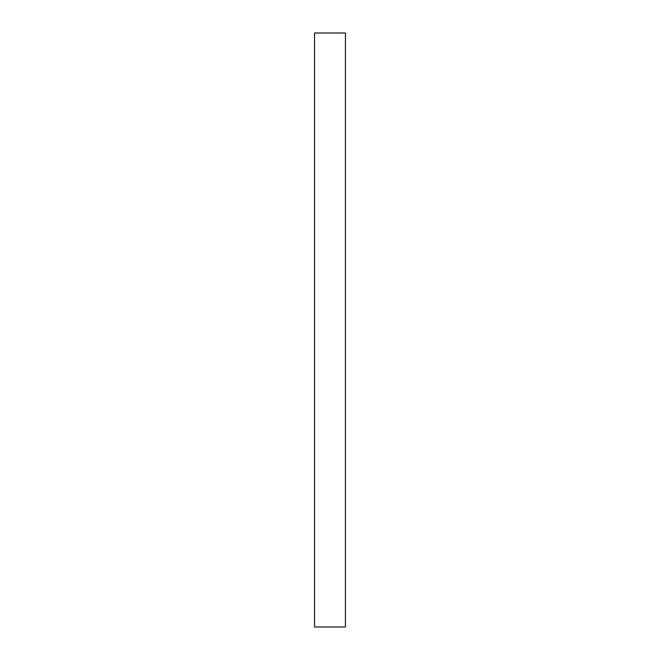 <?xml version="1.0" encoding="UTF-8"?>
<svg xmlns="http://www.w3.org/2000/svg" width="660" height="660" viewBox="0 0 660 660"><rect width="100%" height="100%" fill="white"/><g stroke="black" fill="none" stroke-linecap="round" stroke-linejoin="round"><path stroke-width="0.99" d="M345.452 330L345.452 33L314.548 33L314.548 627L345.452 627L345.452 330"/></g></svg>
